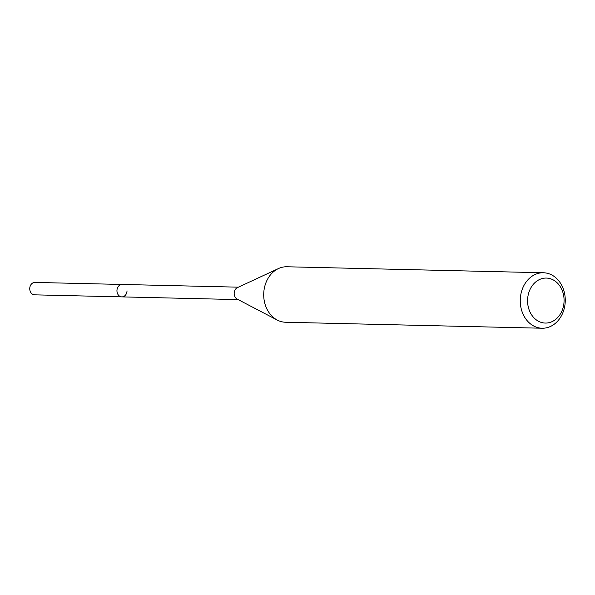 <?xml version="1.0" encoding="UTF-8"?>
<svg xmlns="http://www.w3.org/2000/svg" width="595" height="595" viewBox="0 0 595 595"><rect width="100%" height="100%" fill="white"/><g stroke="black" fill="none" stroke-linecap="round" stroke-linejoin="round"><path stroke-width="0.89" d="M238.394 287.169L34.934 282.424A6.21 5.043 91.3 0 0 29.75 288.493A6.21 5.043 91.3 0 0 34.644 294.845L121.849 296.883A6.21 5.043 -88.7 0 1 116.955 290.531A6.21 5.043 -88.7 0 1 122.139 284.455A6.21 5.043 91.3 0 0 116.955 290.531A6.21 5.043 91.3 0 0 121.849 296.883A6.21 5.043 -88.7 0 0 127.025 290.806M564.067 301.07A22.498 18.252 -88.7 0 1 545.236 323.063A22.498 18.252 -88.7 0 1 527.579 300.066A22.498 18.252 -88.7 0 1 546.411 278.073A22.498 18.252 -88.7 0 1 564.067 301.07M565.25 301.115A27.742 22.506 -88.7 0 1 542.105 328.232A27.742 22.506 -88.7 0 1 520.261 299.873A27.742 22.506 -88.7 0 1 543.406 272.755A27.742 22.506 -88.7 0 1 565.25 301.115M543.406 272.755L286.864 266.768A27.742 22.506 91.3 0 0 278.46 268.561A27.742 22.506 91.3 0 0 263.719 293.885A27.742 22.506 91.3 0 0 277.255 320.058A27.742 22.506 91.3 0 0 285.57 322.245L542.105 328.232M277.255 320.058L237.219 299.129A6.21 5.043 -88.7 0 1 234.185 293.268A6.21 5.043 -88.7 0 1 237.487 287.593L278.46 268.561M238.104 299.597L121.849 296.883"/></g></svg>
